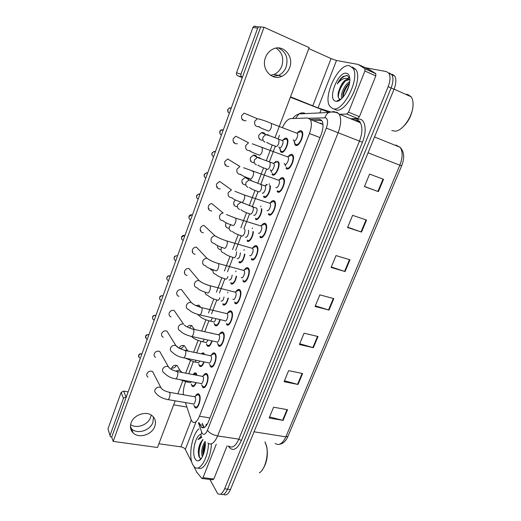 <?xml version="1.0" encoding="UTF-8"?>
<svg xmlns="http://www.w3.org/2000/svg" width="521" height="521" viewBox="0 0 521 521"><rect width="100%" height="100%" fill="white"/><g stroke="black" fill="none" stroke-linecap="round" stroke-linejoin="round"><path stroke-width="0.78" d="M204.128 361.919C202.662 365.898 201.158 367.318 199.602 366.178L198.755 363.984M201.334 353.844C202.33 352.756 203.203 352.593 203.945 353.362L204.545 354.508M212.125 340.923C210.614 345.469 208.986 347.136 207.234 345.937L206.407 343.717M209.956 332.899L211.793 333.16M220.214 319.64C218.67 324.752 216.925 326.687 214.971 325.443L214.151 323.183M228.367 298.11C226.843 303.736 224.994 305.931 222.819 304.707L224.499 305.098M236.612 276.28C235.173 282.31 233.245 284.805 230.829 283.776L232.457 284.108M244.935 254.137C243.626 260.552 241.627 263.359 238.95 262.571L240.513 262.851M253.336 231.676C253.239 236.899 249.129 243.112 247.175 241.086L248.667 241.314M261.796 208.882C262.128 214.014 257.667 221.347 255.505 219.315L256.925 219.497M270.288 185.73C271.213 190.556 266.368 199.302 263.952 197.257L263.502 196.814L265.28 197.4M265.619 185.411L266.452 184.434M278.728 162.181C280.572 166.238 275.29 176.984 272.509 174.9L271.969 174.392L273.74 175.004M274.274 162.897L276.039 161.217M283.059 140.071C284.375 138.443 285.547 137.811 286.57 138.182L287.26 138.794C289.826 142.031 284.271 154.249 281.184 152.243L280.552 151.67L279.94 148.752M196.202 382.635C194.815 386.048 193.434 387.227 192.06 386.165L191.194 383.984M193.109 374.579C194.255 372.86 195.284 372.43 196.202 373.297L197.029 375.328M203.431 375.674C204.727 373.511 205.919 372.932 207.013 373.941L207.234 374.228C209.976 377.875 205.424 390.672 202.656 387.149L201.738 384.85M211.389 355.075C212.744 352.893 213.975 352.326 215.082 353.375L215.225 353.551C218.117 357.08 213.323 370.197 210.497 366.523L209.598 364.205M219.458 334.195C220.871 331.994 222.135 331.441 223.262 332.535L223.32 332.6C226.368 335.999 221.321 349.461 218.449 345.631L217.563 343.28M227.644 313.036C229.09 310.842 230.386 310.282 231.519 311.369L231.552 311.408C234.71 314.749 229.39 328.425 226.498 324.466L226.472 324.433M235.941 291.591C237.394 289.442 238.69 288.868 239.829 289.858L239.953 289.995C243.073 293.382 237.648 306.889 234.717 303.098L236.534 303.483M244.362 269.845C245.814 267.755 247.11 267.156 248.256 268.055L248.465 268.289C251.526 271.695 246.049 285 243.073 281.47L244.824 281.796M252.906 247.794C254.352 245.762 255.648 245.15 256.794 245.951L257.1 246.283C260.096 249.696 254.567 262.818 251.539 259.549L253.226 259.823M261.568 225.443C263.014 223.47 264.31 222.838 265.45 223.548L265.853 223.965C268.784 227.39 263.203 240.344 260.122 237.335L261.724 237.55M270.366 202.773C271.799 200.859 273.089 200.214 274.222 200.832L274.73 201.334C277.589 204.766 271.955 217.557 268.823 214.808L268.38 214.365L270.334 214.984M279.289 179.778C280.715 177.935 281.991 177.277 283.118 177.804L283.724 178.384C286.517 181.816 280.826 194.47 277.647 191.975L277.1 191.448L279.054 192.106M288.341 156.456C289.754 154.678 291.024 154.014 292.138 154.457L292.848 155.102C295.576 158.54 289.826 171.064 286.589 168.824L285.944 168.231L287.892 168.915M297.537 132.803C298.93 131.09 300.181 130.419 301.288 130.778L302.102 131.487C304.752 134.919 298.95 147.332 295.654 145.352L294.912 144.688L294.287 141.569M195.577 395.999C196.821 393.863 197.98 393.277 199.055 394.241L199.348 394.638C201.953 398.389 197.622 410.88 194.906 407.507L193.975 405.221M185.391 402.577L191.038 419.49L192.275 421.736C194.646 423.619 197.042 421.776 199.458 416.22L309.448 133.506C311.669 127.319 311.955 122.65 310.295 119.485L307.637 117.993L290.692 118.606C287.794 119.062 285.052 122.025 282.467 127.502M205.795 426.269L206.16 424.446L207.345 424.061M310.295 119.485L322.825 124.467L320.578 123.145L319.555 123.164M185.704 381.75L185.17 383.15C183.757 387.025 183.138 390.893 183.32 394.749M279.445 135.317L278.058 138.964M275.329 146.141L269.344 161.875M266.635 168.986L260.754 184.46M258.064 191.533L252.275 206.746M249.598 213.779L243.913 228.739M241.249 235.739L235.655 250.438M233.004 257.413L227.508 271.851M224.864 278.807L219.465 292.991M216.834 299.92L211.533 313.857M208.901 320.773L204.727 331.74M201.067 341.353L196.684 352.886M193.337 361.678L188.752 373.746M389.311 72.92L391.825 74.685C393.524 77.792 393.283 82.214 391.102 87.964L227.54 489.154C225.391 493.934 223.099 495.556 220.663 494.019C223.099 495.556 225.391 493.934 227.54 489.154L391.102 87.964C393.283 82.214 393.524 77.792 391.825 74.685L389.311 72.92M383.515 179.302L369.571 174.092L364.433 186.577L378.383 191.63L383.515 179.302M364.492 186.446L378.383 191.63M366.543 220.044L352.593 215.342L347.579 227.521L361.535 232.073L366.543 220.044M347.702 227.208L361.535 232.073M349.982 259.803L336.019 255.583L331.128 267.468L345.091 271.545L349.982 259.803M331.323 266.993L345.091 271.545M287.54 409.701L273.59 407.214L269.142 418.018L283.092 420.388L287.54 409.701M269.578 416.95L283.092 420.388M302.61 373.537L288.647 370.639L284.095 381.704L298.051 384.472L302.61 373.537M284.479 380.773L298.051 384.472M318.031 336.514L304.062 333.199L299.399 344.524L313.362 347.715L318.031 336.514M299.725 343.743L313.362 347.715M333.818 298.618L319.848 294.86L315.075 306.459L329.038 310.08L333.818 298.618M315.335 305.827L329.038 310.08M392.209 74.249L394.736 76.02C396.448 79.127 396.214 83.542 394.026 89.28L230.464 489.493C228.315 494.253 226.016 495.868 223.574 494.351M199.25 422.837L201.223 427.038C203.652 428.92 206.075 427.109 208.498 421.606L321.125 134.757C323.352 128.615 323.613 123.959 321.906 120.787L319.145 119.25L310.425 119.53M204.219 427.52L202.207 423.306M345.351 93.982L348.907 85.822L345.351 93.982M365.28 67.678L386.406 71.585L388.9 73.344C390.594 76.45 390.34 80.879 388.158 86.642L224.603 488.822C222.415 493.68 220.096 495.282 217.661 493.615L209.885 479.444M319.861 112.907L321.157 109.573M278.071 161.197L277.778 161.946M273.089 174.203L272.776 175.017M269.429 183.757L269.155 184.473M264.518 196.586L264.206 197.394M260.91 206.01L260.643 206.7M256.058 218.677L255.752 219.471M252.496 227.977L252.249 228.628M247.716 240.468L247.41 241.256M244.199 249.65L243.9 250.425M239.478 261.978L239.178 262.753M236.006 271.037L235.713 271.812M231.35 283.209L231.057 283.978M227.924 292.151L227.631 292.913M223.327 304.166L223.034 304.922M313.368 120.703L321.678 120.462M194.183 396.663L195.219 397.035C196.573 399.04 194.287 405.638 192.861 403.853L168.12 399.627M196.456 395.491L198 394.599L199.068 395.374C201.36 398.689 197.544 409.695 195.147 406.719L194.841 406.308M191.754 381.808L190.08 382.577L187.202 382.043M193.747 374.469L195.219 373.655L196.547 375.231M195.85 382.57C194.639 385.384 193.454 386.328 192.295 385.403L192.054 385.071M202.063 376.286L203.086 376.618C204.512 378.565 202.109 385.325 200.65 383.463L175.909 378.865M204.317 375.179L205.938 374.273L206.948 374.97C209.364 378.194 205.352 389.474 202.903 386.367L202.669 386.048M210.048 355.641L211.057 355.934C212.561 357.816 210.028 364.752 208.55 362.805L183.802 357.829M212.288 354.593L213.988 353.681L214.932 354.306C217.485 357.419 213.252 368.985 210.764 365.742L210.595 365.527M218.143 334.716L219.133 334.977C220.722 336.794 218.052 343.906 216.547 341.88L191.8 336.514M220.37 333.727L222.141 332.808L223.021 333.362C225.71 336.371 221.256 348.23 218.722 344.856L218.631 344.739M226.361 313.512L227.325 313.746C228.986 315.518 226.173 322.773 224.649 320.675L199.901 314.912M228.563 312.58L230.412 311.656L231.246 312.17C234.033 315.12 229.344 327.188 226.785 323.691L226.596 323.424M199.777 361.046C199.035 362.623 198.332 363.124 197.667 362.557L194.808 361.991M203.783 361.848C202.493 365.228 201.184 366.419 199.849 365.416L199.667 365.175M201.998 353.98L202.943 353.694L204.466 354.273M207.82 339.985C207.013 342.154 206.192 342.916 205.346 342.284L202.506 341.678M211.786 340.851C210.451 344.798 209.025 346.244 207.501 345.182L207.378 345.032M215.902 318.637C215.095 321.372 214.17 322.408 213.128 321.75L210.302 321.099M219.869 319.562C218.514 324.082 216.97 325.788 215.245 324.687L215.101 324.498M151.207 415.055L150.621 417.341C148.107 424.882 136.704 429.083 130.628 424.608M130.517 427.689L131.474 428.77C137.069 434.651 150.198 430.665 152.92 422.375L153.467 417.008L152.92 422.375C150.198 430.665 137.069 434.651 131.474 428.77L130.517 427.689M216.267 444.25L203.021 477.679L213.851 478.988L212.731 479.782L202.395 478.538M227.11 445.826L213.851 478.988M110.042 435.595L107.977 428.9L110.387 436.591L111.702 437.145L260.715 26.903L258.657 26.877L257.68 28.095L240.995 74.125C240.637 75.473 241.021 76.45 242.148 77.056L242.454 77.18M121.113 392.508L123.607 391.095L126.023 396.839L123.49 398.285L121.113 392.508L107.977 428.9M128.146 391.87L123.607 391.095M123.49 398.285L110.139 435.12M158.898 443.762L180.872 446.842C183.008 447.259 184.499 448.106 185.333 449.389L191.865 462.407M173.662 404.843L186.889 407.064M193.851 466.373L196.86 472.326L201.92 478.48L203.021 477.679M276.11 48.108C282.167 52.347 284.062 58.339 281.796 66.089C280.259 69.996 277.726 72.751 274.189 74.353L270.458 75.284M272.398 76.359L278.39 75.441C281.965 73.819 284.531 71.025 286.094 67.066C288.523 58.007 285.938 51.638 278.331 47.939C285.938 51.638 288.523 58.007 286.094 67.066C284.531 71.025 281.965 73.819 278.39 75.441L272.398 76.359M364.915 70.986L364.863 68.616L358.122 64.422L368.855 69.306L375.732 73.559L375.81 75.916L364.915 70.986L348.529 112.165L359.425 116.684L357.68 118.528L350.613 118.742M375.81 75.916L359.425 116.684M328.38 112.139L290.353 97.238M242.298 77.616L237.674 75.727C236.567 75.128 236.182 74.164 236.527 72.842L240.995 74.125M257.68 28.095L252.893 27.522L236.527 72.842M252.893 27.522L253.851 26.324L255.583 26.213M290.51 96.821L318.044 107.919L331.128 112.106M308.816 48.557L331.076 58.58L336.481 60.488L358.122 64.422M339.848 114.32L346.797 114.027L348.529 112.165M208.472 443.54C208.159 458.33 199.536 472.41 194.437 466.985L192.744 464.647C188.127 456.253 192.086 433.941 198.989 428.848M211.363 443.892C211.103 457.822 203.301 471.635 198.058 467.904M264.928 441.899L266.544 446.347C268.803 455.517 264.87 469.903 259.302 472.853M265.384 442.804L266.83 446.875C268.269 456.396 266.57 464.335 261.731 470.684M205.3 442.967C203.672 445.924 202.825 449.102 202.747 452.488L203.014 455.426M205.098 441.476C201.946 446.595 200.969 451.473 202.161 456.122L202.428 456.67M203.066 439.717L200.598 442.746C199.12 445.65 198.358 448.822 198.312 452.254L198.931 456.435C199.55 457.939 200.37 458.545 201.406 458.246L198.781 460.707C197.283 461.241 196.046 460.584 195.069 458.747C191.435 452.436 195.746 434.586 200.917 434.475M201.171 436.09L198.019 439.613L201.757 437.412M200.598 442.746L202.871 439.503M205.215 441.567C206.029 449.076 202.5 459.555 198.781 460.707M205.307 444.166L203.496 454.201M202.584 440.095C199.341 446.23 198.345 452.072 199.595 457.62M201.236 436.311L198.019 439.613M204.987 443.514L202.943 453.355L203.001 455.38M200.631 442.687L198.481 453.003L198.573 455.217M349.519 65.763L352.951 68.225C360.597 78.319 342.707 113.272 332.704 108.55L329.917 106.382C322.395 97.01 338.546 62.898 349.519 65.763M352.385 67.059L355.836 69.527C363.541 79.628 345.631 114.477 335.576 109.736L334.769 109.397M405.683 94.334L407.715 94.451L411.128 96.776C412.515 98.73 413.146 101.458 413.029 104.962C412.853 116.072 402.98 130.55 395.472 131.149L391.766 130.589M412.984 102.52L413.107 105.613C412.026 115.506 407.93 123.216 400.825 128.759M349.526 83.047C346.374 85.724 344.199 89.26 342.994 93.656L342.681 97.603M349.715 81.712C344.414 84.298 339.959 95.148 341.926 98.404M349.415 79.622L345.247 80.918L340.317 87.02C342.857 81.693 345.566 79.075 348.458 79.172L349.832 79.974M340.317 87.02L338.435 92.022C337.66 95.851 338.096 98.182 339.744 99.029L340.35 99.159L336.488 101.308L335.596 101.185C327.064 99.439 338.155 70.967 346.563 73.285C348.595 73.793 349.682 75.799 349.825 79.309C350.32 88.121 341.848 101.901 336.488 101.308M349.773 78.352L347.292 75.565L343.046 76.45C340.89 78.098 338.976 80.573 337.308 83.861C341.203 78.99 344.895 77.355 348.386 78.964L348.823 79.283M349.48 83.314C345.801 87.639 343.606 92.321 342.89 97.375M345.807 80.534C341.105 85.737 338.604 91.299 338.311 97.219M338.793 100.025L339.015 100.481M346.94 75.473C343.456 76.053 340.246 78.853 337.308 83.861M346.406 86.375L342.851 94.347M349.428 77.531L347.455 78.508M342.167 84.076L338.266 92.868M259.171 138.768L259.692 138.671M265.508 134.685C264.675 132.953 263.326 132.275 261.47 132.666L258.852 135.18C258.266 138.645 259.588 140.312 262.812 140.182M250.581 161.002L251.142 160.93M257.159 157.479C256.443 155.668 255.14 154.9 253.232 155.186L250.406 157.739C249.813 161.022 251.063 162.656 254.157 162.656M242.128 182.93L242.682 182.897M248.895 179.986C248.322 178.104 247.065 177.251 245.124 177.414L242.076 180.005C241.477 183.092 242.649 184.701 245.593 184.831M233.799 204.564L234.313 204.564M235.433 199.979L233.851 201.972C233.252 204.87 234.346 206.446 237.12 206.707M225.606 225.919L226.029 225.938M226.147 222.851L225.736 223.659C225.137 226.361 226.14 227.905 228.739 228.283M242.226 119.563L243.06 119.387M259.295 126.59C255.7 126.935 254.196 125.164 254.776 121.282L257.289 118.697L244.089 113.148L241.685 115.616C241.145 119.335 242.61 121.041 246.068 120.722M233.558 142.331L234.47 142.2M250.106 150.634C246.648 150.823 245.215 149.084 245.814 145.411L248.543 142.767L235.811 136.202L233.2 138.729C232.646 142.259 234.033 143.933 237.368 143.763M225.02 164.773L225.964 164.708M241.021 174.34C237.719 174.372 236.371 172.659 236.977 169.195L239.94 166.499L227.664 158.957L224.825 161.536C224.264 164.857 225.573 166.512 228.752 166.492M216.625 186.915L217.544 186.902M232.034 197.7C228.908 197.576 227.644 195.896 228.257 192.653L231.487 189.905L219.66 181.412L216.567 184.037C215.994 187.15 217.218 188.778 220.233 188.908M208.367 208.752L209.214 208.797M223.144 220.722C220.207 220.455 219.048 218.807 219.667 215.785L219.758 215.551C220.481 214.072 221.62 213.226 223.177 213.004L211.786 203.581C210.184 203.809 209.064 204.694 208.42 206.238C207.84 209.142 208.967 210.731 211.793 211.012M217.55 245.671C217.348 247.898 218.319 249.201 220.455 249.566M209.748 268.504L212.262 270.555M200.24 230.308L200.969 230.386M223.887 248.055C218.996 246.602 215.818 245.052 214.352 243.418C211.63 243.007 210.575 241.399 211.187 238.592L211.285 238.364C212.067 236.781 213.31 235.928 215.01 235.798L204.037 225.476C202.304 225.613 201.086 226.498 200.377 228.146C199.797 230.842 200.826 232.392 203.45 232.802M192.249 251.584L192.816 251.682M215.473 270.568C209.123 268.452 205.854 266.856 205.671 265.775C203.17 265.241 202.22 263.678 202.832 261.093L202.923 260.865C203.789 259.171 205.137 258.318 206.967 258.305L196.41 247.104C194.541 247.123 193.219 248.009 192.438 249.761C191.865 252.249 192.783 253.76 195.199 254.294M198.325 306.615L198.547 306.127M189.559 328.035L191.018 326.179M179.68 348.569C181.523 348.516 182.819 347.65 183.587 345.983M184.369 350.32L187.286 350.262L184.33 345.677C182.057 345.039 180.344 345.827 179.185 348.028L179.107 348.269M200.761 307.403L201.647 307.631C202.239 308.679 202.207 310.282 201.542 312.437C200.657 314.651 199.804 315.407 198.983 314.697C194.072 313.375 190.621 311.649 188.635 309.52C186.603 308.79 185.873 307.344 186.453 305.169L186.538 304.954C187.586 303.027 189.149 302.2 191.233 302.467L181.471 289.585C179.354 289.318 177.817 290.177 176.873 292.157C176.326 294.248 177.036 295.654 178.996 296.371M192.581 329.025L193.486 329.279C194.059 330.373 194.014 331.994 193.356 334.143C192.51 336.273 191.695 336.996 190.907 336.319C185.964 335.049 182.428 333.251 180.292 330.92C178.495 330.132 177.869 328.744 178.423 326.771L178.514 326.55C179.66 324.511 181.328 323.71 183.522 324.14L174.138 310.451C171.917 310.015 170.282 310.848 169.24 312.945C168.719 314.853 169.325 316.195 171.064 316.97M184.512 350.359L185.437 350.653C185.984 351.792 185.932 353.427 185.281 355.563C184.473 357.601 183.692 358.298 182.93 357.653C178.534 356.781 174.919 354.899 172.08 352.02C170.504 351.187 169.983 349.871 170.51 348.08L170.595 347.865C171.845 345.71 173.617 344.941 175.896 345.547L166.889 331.069C164.577 330.457 162.845 331.265 161.712 333.473C161.21 335.205 161.718 336.475 163.242 337.289M176.56 371.401L177.498 371.733C178.019 372.925 177.961 374.579 177.316 376.69C176.541 378.65 175.792 379.321 175.063 378.708C171.051 378.148 167.365 376.188 164.004 372.821C162.63 371.974 162.194 370.737 162.695 369.102L162.78 368.894C164.141 366.634 165.997 365.898 168.348 366.68L159.706 351.434C157.322 350.653 155.512 351.421 154.268 353.733C153.799 355.309 154.223 356.507 155.545 357.341M184.388 272.587L184.76 272.672M207.176 292.782C203.477 291.76 200.552 290.51 198.403 289.038L197.094 287.807C194.828 287.162 193.988 285.658 194.587 283.281L194.678 283.059C195.622 281.249 197.081 280.409 199.048 280.526L188.889 268.471C186.889 268.354 185.463 269.233 184.603 271.102C184.043 273.388 184.857 274.847 187.046 275.479M171.696 368.047C173.78 368.295 175.297 367.461 176.241 365.54M175.616 371.154L179.107 370.105L179.973 370.405L177.127 365.592C174.802 364.804 173.018 365.56 171.767 367.852L171.611 369.545M168.713 392.163L169.664 392.541C170.159 393.778 170.093 395.446 169.449 397.536C168.719 399.418 167.996 400.069 167.3 399.49C162.213 398.402 158.469 396.351 156.053 393.348C154.874 392.502 154.516 391.336 154.984 389.851L155.069 389.643C156.541 387.285 158.475 386.589 160.872 387.539L152.588 371.551C150.159 370.6 148.27 371.33 146.929 373.739C146.479 375.166 146.831 376.299 147.971 377.132M265.502 57.512C260.845 68.876 271.812 81.217 281.776 76.313C285.384 74.672 287.976 71.852 289.559 67.854C294.482 56.366 282.838 43.386 272.483 49.339C269.246 51.084 266.921 53.813 265.502 57.512M131.123 422.844C129.807 426.816 130.478 430.177 133.142 432.912C138.781 438.825 152.015 434.781 154.776 426.425C156.222 422.114 155.362 418.552 152.191 415.751C146.342 410.555 133.76 414.723 131.123 422.844M200.715 307.39L198.95 305.117L195.948 305.632M274.977 137.765L309.168 47.645L264.023 27.281L113.194 441.404L157.485 447.493L175.186 400.838M177.856 393.791L182.76 380.858M185.684 373.16L190.38 360.766M193.617 352.248L198.104 340.421M201.653 331.056L205.919 319.816M208.485 313.049L213.831 298.95M216.41 292.151L221.855 277.81M224.447 270.979L229.976 256.391M232.587 249.52L238.208 234.697M240.832 227.775L246.55 212.711M249.194 205.73L254.997 190.439M257.674 183.385L263.561 167.866M266.264 160.735L272.242 144.988M194.372 329.441L191.598 325.514C189.918 325.065 188.465 325.553 187.234 326.986M207.729 285.065L205.925 284.414M113.194 441.404L111.702 437.145M264.023 27.281L260.715 26.903M236.879 291.141L238.794 290.223L235.173 291.962L235.661 292.281C237.296 294.065 234.45 301.223 232.9 299.236M238.794 290.223L239.634 290.757C242.382 293.74 237.602 305.658 235.017 302.317L234.697 301.854M245.306 269.409L247.293 268.491L243.626 270.184L244.115 270.516C245.723 272.307 242.845 279.36 241.269 277.517M247.293 268.491L248.133 269.051C250.829 272.047 246.01 283.789 243.372 280.682L242.916 279.992M253.864 247.371L255.915 246.466L252.197 248.113L252.685 248.452C254.255 250.256 251.356 257.205 249.748 255.505M255.915 246.466L256.749 247.045C259.393 250.054 254.522 261.627 251.845 258.755L251.623 258.514M224.023 297.022C223.281 300.259 222.285 301.574 221.021 300.975M228.022 298.025C226.694 303.046 225.052 305.026 223.105 303.951L222.884 303.632M232.177 275.095C231.617 278.742 230.575 280.357 229.051 279.959M236.247 276.182C235.023 281.62 233.31 283.899 231.122 283.014L230.764 282.493M240.324 252.835C240.103 256.781 239.054 258.729 237.179 258.663M244.551 254.033C243.476 259.849 241.705 262.441 239.243 261.803L239.08 261.62M262.538 225.026L264.655 224.128L260.884 225.73L261.373 226.088C262.91 227.892 259.979 234.75 258.351 233.187M264.655 224.128L265.489 224.727C268.074 227.749 263.157 239.165 260.435 236.527L260.129 236.202M271.35 202.369L273.518 201.484L269.696 203.04L270.184 203.405C271.682 205.215 268.725 211.995 267.065 210.569M273.518 201.484L274.346 202.096C276.872 205.124 271.91 216.404 269.142 213.994L268.745 213.597M278.514 180.012L279.113 180.409C280.578 182.213 277.589 188.921 275.902 187.632M280.285 179.387L282.506 178.521L283.326 179.152C285.795 182.174 280.78 193.337 277.967 191.148L277.485 190.679M287.638 156.691L288.165 157.082C289.598 158.892 286.576 165.528 284.863 164.376M289.357 156.079L291.623 155.232L292.437 155.87C294.84 158.898 289.774 169.944 286.915 167.983L286.342 167.456M296.338 133.037L297.348 133.422C298.741 135.232 295.694 141.81 293.948 140.794M298.566 132.432L300.871 131.611L301.672 132.262C304.01 135.284 298.898 146.232 295.987 144.499L295.329 143.907M248.283 230.191C249.754 231.884 246.941 238.638 245.417 237.088M252.913 231.552C253.056 236.156 249.279 242.18 247.468 240.305L247.228 240.051M256.267 207.944L256.71 208.276C258.155 209.97 255.316 216.645 253.766 215.225M261.314 208.726C261.978 213.122 257.843 220.435 255.811 218.527L255.492 218.201M267.338 184.734L264.818 185.723L265.254 186.062C266.667 187.762 263.802 194.359 262.226 193.07M269.67 185.522C271.154 189.299 266.609 198.429 264.258 196.456L263.86 196.065M266.57 185.033L267.058 184.636M273.401 163.177L273.916 163.542C275.296 165.242 272.405 171.774 270.796 170.614L271.89 172.49M275.244 162.532L277.289 161.757L278.032 162.337C280.35 165.19 275.505 176.059 272.822 174.086L272.34 173.636M282.245 140.357L282.695 140.709C284.036 142.415 281.125 148.889 279.49 147.853M284.043 139.719L286.127 138.964L286.856 139.55C289.122 142.402 284.225 153.174 281.503 151.416L280.936 150.908M230.992 311.916L231.285 311.148M251.311 259.308L251.643 258.442M256.228 246.576L256.534 245.775M259.888 237.107L260.2 236.293M264.87 224.206L265.182 223.385M268.575 214.6L268.895 213.779M273.629 201.523L273.948 200.689M277.387 191.78L277.713 190.946M278.631 180.038L282.506 178.521L282.838 177.681M286.322 168.648L286.648 167.801M209.937 417.933L199.458 416.22M320.011 137.596L309.448 133.506M397.204 146.108L395.823 145.033L400.141 147.3C404.27 151.78 404.765 157.974 401.632 165.88L399.854 165.19C402.785 157.511 402.883 151.546 400.141 147.3L374.547 136.951M275.153 443.456C278.989 445.95 282.551 443.742 285.853 436.832L287.976 436.298L401.632 165.88M254.046 431.798L285.853 436.832L399.854 165.19L368.067 152.803M394.026 89.28L388.158 86.642M230.464 489.493L224.603 488.822M333.31 298.481L328.536 309.936M317.523 336.397L312.861 347.579M302.102 373.427L297.55 384.355M287.032 409.61L282.59 420.284M349.474 259.653L344.589 271.389M366.035 219.875L361.027 231.904M383.007 179.113L377.875 191.448M198.377 422.7L202.063 433.159C203.737 435.419 205.528 434.462 207.443 430.281L326.322 128.107C328.178 122.624 327.97 119.192 325.684 117.805L308.992 118.267M336.683 112.061L339.145 114.034C341.463 118.313 341.131 124.526 338.142 132.673L217.622 435.934C214.398 443.156 211.135 445.52 207.827 443.019M351.812 119.237L358.526 119.042C365.228 118.443 367.409 130.439 362.421 142.259L241.392 440.551L238.846 439.144L217.622 435.934C212.855 434.95 209.462 433.068 207.443 430.281M334.098 111.533L328.731 112.484C326.914 113.669 325.651 115.408 324.928 117.7M241.392 440.551C236.957 449.786 232.705 451.798 228.647 446.582L228.322 446.002M228.758 446.067C232.242 448.561 235.603 446.256 238.846 439.144L359.464 141.119C362.44 133.122 362.701 126.987 360.245 122.702L357.673 120.696M326.322 128.107L362.421 142.259M329.305 112.152L331.252 112.054M333.29 111.956L335.127 111.865M356.058 120.475L354.899 120.507M303.424 113.695L305.019 113.331C302.942 112.549 300.93 112.738 298.976 113.904L295.518 118.43M358.526 119.042L357.523 120.364L354.736 120.442M201.673 432.28C200.78 434.143 200.8 435.83 201.731 437.334M203.418 426.438L202.324 423.326M202.76 427.279L202.956 427.839M202.877 425.221L199.914 424.752M321.405 120.162L319.145 119.25M139.433 358.012L138.69 355.641C139.354 354.28 140.436 353.694 141.94 353.896M138.664 355.257L138.69 355.641M195.056 396.813L169.514 392.32C164.812 391.219 161.927 389.636 160.865 387.559L162.135 389.22M188.061 381.125L186.394 381.9L180.071 379.64M181.959 372.45L179.973 370.405L181.301 371.981M146.525 339.021L145.626 336.501C146.297 335.127 147.384 334.541 148.895 334.762M145.593 336.136L145.626 336.501M202.962 376.462L177.387 371.577C172.588 370.411 169.572 368.783 168.348 366.68L169.826 368.432M153.728 319.79C152.666 319.217 152.308 318.331 152.646 317.133C153.324 315.733 154.418 315.159 155.929 315.394M152.601 316.788L152.646 317.133M210.972 355.83L185.365 350.548L179.354 348.399L175.896 345.547L177.622 347.357M161.035 300.324C159.823 299.777 159.4 298.839 159.758 297.517C160.435 296.11 161.536 295.537 163.047 295.791C161.171 295.518 160.051 296.006 159.68 297.25L159.758 297.517M159.7 297.198L159.68 298.872M219.094 334.931L193.454 329.233C190.992 329.038 184.753 325.827 184.291 325.052L185.515 325.99M168.439 280.598C167.078 280.09 166.577 279.113 166.948 277.667C167.599 276.299 168.654 275.713 170.126 275.915L170.256 275.948M227.325 313.746L201.647 307.631C196.73 306.289 193.258 304.564 191.233 302.467L193.499 304.323M196.078 360.298C195.336 361.88 194.639 362.388 193.981 361.821L185.424 358.155M187.827 351.056L187.286 350.262L188.452 351.187M204.115 339.184L204.037 339.425C203.236 341.424 202.441 342.115 201.66 341.489C197.257 340.389 193.923 338.754 191.65 336.573M212.197 317.777L211.91 318.754C211.07 320.838 210.243 321.555 209.435 320.903C204.753 319.647 201.393 317.973 199.348 315.869L197.492 314.3M191.24 420.037L180.872 446.842M195.863 422.303L185.333 449.389M331.076 58.58L312.763 105.919M336.481 60.488L318.044 107.919M242.148 77.056L237.674 75.727M364.863 68.616L375.732 73.559M357.68 118.528L346.797 114.027M175.831 260.591C174.385 260.103 173.851 259.093 174.235 257.569C174.822 256.28 175.805 255.681 177.192 255.778L177.55 255.857M209.051 285.482L209.963 285.729C210.536 286.758 210.491 288.328 209.839 290.438C208.934 292.691 208.061 293.486 207.208 292.828M235.661 292.281L209.963 285.729C204.994 284.29 201.36 282.558 199.048 280.526L201.588 282.349M183.203 240.311C181.751 239.797 181.223 238.768 181.608 237.218L184.349 235.401L184.942 235.518M217.465 263.255L218.39 263.522C218.944 264.531 218.898 266.068 218.253 268.126C217.335 270.419 216.436 271.265 215.557 270.673M244.115 270.516L218.39 263.522C214.033 262.304 210.224 260.565 206.967 258.305L209.781 260.07M190.66 219.777C189.208 219.237 188.68 218.182 189.077 216.619L191.604 214.789L192.418 214.926M225.997 240.715L226.935 241.008C227.469 241.991 227.416 243.496 226.785 245.508C225.853 247.833 224.929 248.732 224.017 248.204M252.685 248.452L226.935 241.008C221.855 239.341 217.882 237.602 215.01 235.798L218.071 237.472M207.345 295.179C205.867 294.73 205.098 293.72 205.033 292.164M219.888 297.823C219.022 299.966 218.169 300.708 217.329 300.063M215.258 274.17C213.323 273.44 212.633 272.008 213.187 269.878M227.977 276.605C227.091 278.781 226.218 279.575 225.346 278.982M223.281 252.887C221.243 252.047 220.591 250.497 221.327 248.237L221.816 247.41M236.612 251.78L236.169 255.114C235.271 257.322 234.372 258.162 233.473 257.628M198.214 198.983C196.762 198.416 196.235 197.342 196.638 195.753L198.963 193.936L199.999 194.066M196.658 197.609L196.638 195.753M234.658 217.863L235.596 218.169C236.111 219.133 236.059 220.604 235.433 222.571C234.489 224.935 233.538 225.886 232.594 225.424M261.373 226.088L235.596 218.169L226.459 214.554M205.86 177.921C204.408 177.335 203.887 176.235 204.291 174.62L206.427 172.822L207.671 172.946M204.349 176.612L204.291 174.62M243.437 194.685L244.382 195.01C244.877 195.955 244.818 197.387 244.206 199.315C243.242 201.712 242.272 202.715 241.295 202.33M270.184 203.405L244.382 195.01L234.958 191.311M213.61 156.6C212.158 155.981 211.637 154.854 212.047 153.22L214.007 151.455L215.44 151.559M252.353 171.175L253.297 171.513C253.766 172.438 253.707 173.838 253.102 175.727C252.125 178.162 251.129 179.217 250.113 178.905M279.113 180.409L243.554 167.729M221.451 134.998C219.999 134.353 219.484 133.2 219.908 131.546L221.705 129.814L223.307 129.892M220.057 133.845L219.908 131.546M261.392 147.326L262.337 147.684L262.122 151.8C261.132 154.275 260.109 155.388 259.061 155.147M288.165 157.082L252.268 143.809M229.403 113.116C227.944 112.445 227.436 111.273 227.859 109.586L229.514 107.899L231.278 107.945M228.081 112.054L227.859 109.586M270.568 123.132L271.5 123.503L271.278 127.528C270.269 130.042 269.227 131.214 268.133 131.051M297.348 133.422L271.5 123.503C266.029 121.113 261.295 119.511 257.289 118.697L261.08 119.543M231.409 231.324C229.37 230.445 228.719 228.856 229.468 226.563L230.972 224.779M244.57 229.071C245.104 230.002 245.072 231.422 244.466 233.336C243.561 235.57 242.643 236.456 241.711 235.993M239.647 209.475C237.602 208.556 236.964 206.928 237.719 204.603L240.969 202.174L240.695 201.972M252.099 206.785L252.998 207.091C253.519 207.996 253.473 209.39 252.88 211.259C251.956 213.532 251.018 214.47 250.054 214.059M243.6 203.066L243.984 203.522M247.989 187.332C245.951 186.368 245.313 184.708 246.081 182.35L249.084 179.947L250.725 180.071L252.249 181.158M260.637 184.486L261.542 184.805L261.405 188.889C260.467 191.194 259.504 192.177 258.514 191.839M256.449 164.89C254.404 163.887 253.773 162.187 254.561 159.797L257.328 157.433L259.224 157.531L260.611 158.495M269.298 161.888L270.197 162.22L270.047 166.212C269.096 168.557 268.113 169.592 267.084 169.318M265.02 142.142C262.981 141.093 262.356 139.361 263.151 136.932L265.71 134.62L267.833 134.685L269.07 135.519M278.077 138.97L278.976 139.322L278.807 143.223C277.843 145.606 276.833 146.688 275.772 146.486M280.552 151.67L282.31 152.308M294.912 144.688L296.84 145.411M194.906 407.507L196.567 407.787M226.498 324.466L228.341 324.889M218.449 345.631L220.253 346.016M210.497 366.523L212.262 366.869M202.656 387.149L204.362 387.461M192.06 386.165L193.604 386.445M214.971 325.443L216.638 325.82M207.234 345.937L208.869 346.283M199.602 366.178L201.191 366.491M287.931 436.409C285.873 441.105 283.066 443.729 279.517 444.276M394.736 76.02L388.9 73.344M204.199 427.507L201.223 427.038M357.523 120.364C359.373 120.937 360.285 121.719 360.245 122.702L339.145 114.034C338.018 112.836 335.478 112.145 331.532 111.956L328.731 112.484L298.976 113.904C296.39 115.056 295.583 115.161 292.62 118.534M201.796 427.129L201.959 427.591M138.593 356.781L138.638 355.322C138.996 354.059 140.103 353.557 141.972 353.824M196.606 406.966L197.42 407.103M194.587 396.572L198 394.599M198.801 395.016L199.608 395.159M193.434 374.638L195.219 373.655M195.955 374.052L196.73 374.195M145.535 337.706L145.567 336.195C145.919 334.951 147.033 334.456 148.908 334.71M204.414 386.641L205.228 386.79M202.487 376.195L205.938 374.273M206.752 374.716L207.56 374.866M152.562 318.403L152.581 316.846C152.953 315.596 154.073 315.107 155.935 315.368M212.314 366.055L213.141 366.217M210.491 355.556L213.988 353.681M214.808 354.143L215.622 354.313M220.318 345.195L221.145 345.377M218.605 334.638L222.141 332.808M222.968 333.297L223.796 333.486M166.883 279.1L166.863 277.419C167.775 275.941 168.863 275.44 170.126 275.915L170.224 276.045M228.419 324.069L229.253 324.264M231.246 312.17L232.073 312.372M226.83 313.44L230.412 311.656M201.256 365.696L202.044 365.853M202.291 354.039L202.943 353.694M208.941 345.488L209.729 345.657M216.716 325.026L217.511 325.208M130.452 426.224L133.142 432.912M274.189 74.353L281.776 76.313M258.657 26.877L253.851 26.324M365.052 68.811L375.928 73.754M266.83 446.875L266.544 446.347M198.312 452.254L198.481 453.003M202.943 453.355L202.747 452.488M352.951 68.225L355.836 69.527M394.091 89.13L411.128 96.776M413.107 105.613L413.029 104.962M338.435 92.022L338.22 93.057M342.909 94.047L342.994 93.656M174.183 259.093L174.144 257.341C174.366 256.293 175.382 255.772 177.192 255.778L177.466 256.104M239.634 290.757L240.468 290.972M181.575 238.846L181.51 237.009C182.239 235.707 183.184 235.166 184.349 235.401L184.805 235.889M248.133 269.051L248.979 269.279M189.064 218.351L188.967 216.43C189.611 215.206 190.491 214.665 191.604 214.789L192.249 215.401M256.749 247.045L257.602 247.293M217.309 300.044C213.656 299.262 210.367 297.647 207.449 295.205M225.287 278.917C220.644 277.576 217.439 276.019 215.668 274.254M233.375 257.517C228.739 256.137 225.613 254.632 223.984 253.004M232.418 225.228C227.592 223.763 224.499 222.272 223.138 220.754M265.489 224.727L266.348 224.994M196.521 195.583L198.963 193.936L199.797 194.626M241.067 202.089C236.371 200.624 233.349 199.191 232.001 197.785M274.346 202.096L275.212 202.382M204.167 174.476L206.427 172.822L207.449 173.558M212.151 155.362L211.91 153.102L214.007 151.455L215.206 152.191M249.839 178.625C245.039 177.179 239.432 174.203 240.963 174.463M283.326 179.152L284.199 179.452M258.735 154.828C254.157 153.35 248.563 150.628 250.021 150.79M292.437 155.87L293.31 156.196M219.758 131.448C220.468 130.315 221.119 129.768 221.705 129.814L223.079 130.524M284.238 163.307L284.824 164.349M284.831 164.362L285.86 166.199M287.69 156.704L291.623 155.232M267.761 130.699C263.437 129.195 257.823 126.72 259.197 126.772M301.672 132.262L302.551 132.601M227.703 109.514L229.514 107.899L231.057 108.55M293.277 139.687L293.837 140.729M293.851 140.755L294.866 142.65M296.879 133.037L300.871 131.611M241.562 235.831C236.938 234.424 233.883 232.965 232.405 231.461M249.859 213.864C245.248 212.425 242.265 211.012 240.923 209.618M256.71 208.276L241.711 202.467M258.273 191.598C253.773 190.165 250.855 188.804 249.52 187.508M265.254 186.062L249.084 179.947L245.124 177.414M266.798 169.038C262.089 167.56 256.69 164.786 258.214 165.079M273.916 163.542L257.328 157.433L253.232 155.186M278.032 162.337L278.872 162.637M270.243 169.664L270.796 170.614M273.479 163.197L277.289 161.757M275.433 146.18C270.933 144.662 265.541 142.129 267.006 142.331M282.695 140.709L278.976 139.322C273.714 137.108 269.292 135.545 265.71 134.62L261.47 132.666M286.856 139.55L287.703 139.869M278.891 146.863L279.419 147.814M279.432 147.834L280.5 149.761M282.265 140.364L286.127 138.964"/></g></svg>
